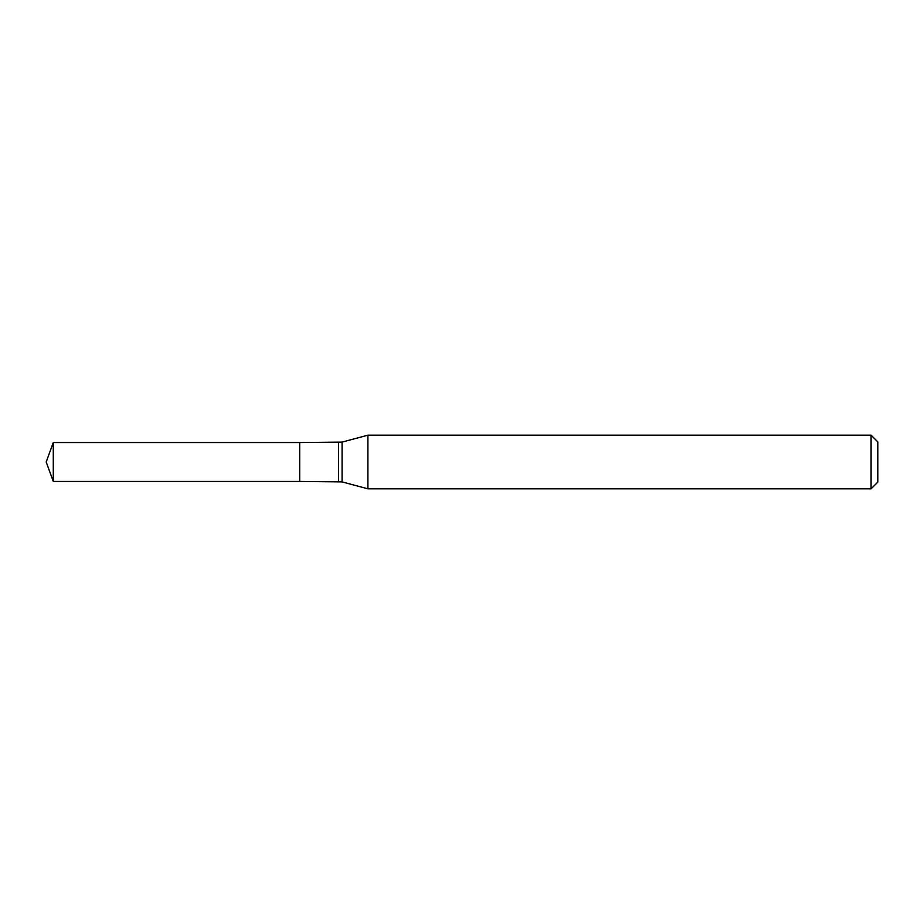 <?xml version="1.0" encoding="UTF-8"?>
<svg xmlns="http://www.w3.org/2000/svg" width="924" height="924" viewBox="0 0 924 924"><rect width="100%" height="100%" fill="white"/><g stroke="black" fill="none" stroke-linecap="round" stroke-linejoin="round"><path stroke-width="1.39" d="M367.902 435.169L367.902 488.831L871.089 488.831L871.089 435.169L367.902 435.169L342.076 442.099L342.076 481.901L367.902 488.831M871.089 435.169L877.8 441.88L877.8 482.12L871.089 488.831M342.076 481.901L299.699 481.45L299.699 442.55L53.28 442.55L53.28 481.45L46.2 462L53.28 442.55M53.28 481.45L299.699 481.45L299.699 442.55L342.076 442.099M338.6 481.45L338.6 442.55"/></g></svg>
